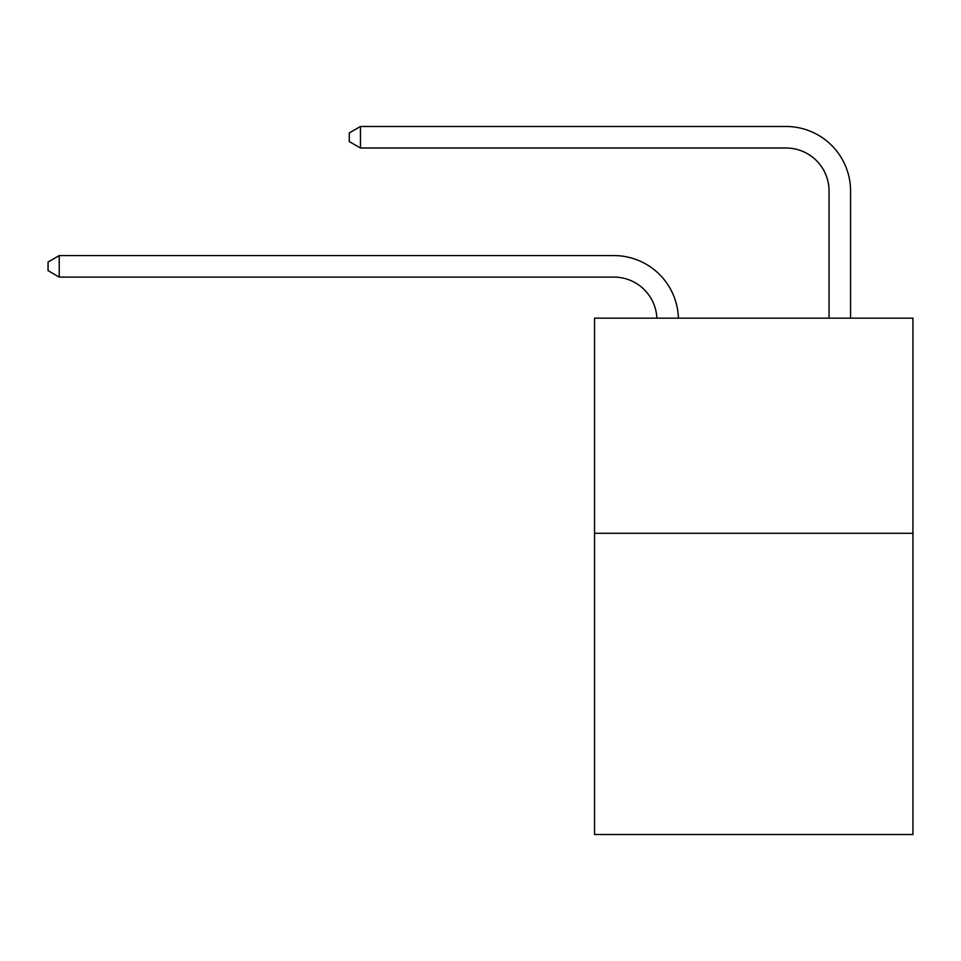 <?xml version="1.0" encoding="UTF-8"?>
<svg xmlns="http://www.w3.org/2000/svg" width="961" height="961" viewBox="0 0 961 961"><rect width="100%" height="100%" fill="white"/><g stroke="black" fill="none" stroke-linecap="round" stroke-linejoin="round"><path stroke-width="1.44" d="M912.95 533.295L912.95 834.508L594.535 834.508L594.535 318.151L912.95 318.151L912.95 533.295L594.535 533.295M656.88 318.151A43.029 43.029 0 0 0 613.887 277.092A43.029 43.029 0 0 1 656.88 318.151A43.029 43.029 0 0 0 613.887 277.092A43.029 43.029 0 0 1 656.88 318.151A43.029 43.029 0 0 0 613.887 277.092A43.029 43.029 0 0 1 656.88 318.151A43.029 43.029 0 0 0 613.887 277.092A43.029 43.029 0 0 1 656.88 318.151A43.029 43.029 0 0 0 613.887 277.092A43.029 43.029 0 0 1 656.88 318.151A43.029 43.029 0 0 0 613.887 277.092A43.029 43.029 0 0 1 656.88 318.151A43.029 43.029 0 0 0 613.887 277.092A43.029 43.029 0 0 1 656.88 318.151A43.029 43.029 0 0 0 613.887 277.092A43.029 43.029 0 0 1 656.88 318.151A43.029 43.029 0 0 0 613.887 277.092A43.029 43.029 0 0 1 656.88 318.151A43.029 43.029 0 0 0 613.887 277.092L59.234 277.092L48.05 270.642L48.05 262.041L59.234 255.578L613.887 255.578A64.543 64.543 0 0 1 678.406 318.151M829.043 318.151L829.043 191.035A43.029 43.029 0 0 0 786.014 148.006L360.447 148.006L349.263 141.555L349.263 132.942L360.447 126.492L786.014 126.492A64.543 64.543 0 0 1 850.557 191.035L850.557 318.151M59.234 255.578L613.887 255.578L59.234 255.578L613.887 255.578L59.234 255.578L613.887 255.578L59.234 255.578L613.887 255.578L59.234 255.578L613.887 255.578L59.234 255.578L613.887 255.578L59.234 255.578L613.887 255.578L59.234 255.578L613.887 255.578L59.234 255.578L613.887 255.578L59.234 255.578L59.234 277.092M829.043 191.035A43.029 43.029 0 0 0 786.014 148.006A43.029 43.029 0 0 1 829.043 191.035A43.029 43.029 0 0 0 786.014 148.006A43.029 43.029 0 0 1 829.043 191.035A43.029 43.029 0 0 0 786.014 148.006A43.029 43.029 0 0 1 829.043 191.035A43.029 43.029 0 0 0 786.014 148.006A43.029 43.029 0 0 1 829.043 191.035A43.029 43.029 0 0 0 786.014 148.006A43.029 43.029 0 0 1 829.043 191.035A43.029 43.029 0 0 0 786.014 148.006A43.029 43.029 0 0 1 829.043 191.035A43.029 43.029 0 0 0 786.014 148.006A43.029 43.029 0 0 1 829.043 191.035A43.029 43.029 0 0 0 786.014 148.006A43.029 43.029 0 0 1 829.043 191.035A43.029 43.029 0 0 0 786.014 148.006A43.029 43.029 0 0 1 829.043 191.035M360.447 126.492L786.014 126.492L360.447 126.492L786.014 126.492L360.447 126.492L786.014 126.492L360.447 126.492L786.014 126.492L360.447 126.492L786.014 126.492L360.447 126.492L786.014 126.492L360.447 126.492L786.014 126.492L360.447 126.492L786.014 126.492L360.447 126.492L786.014 126.492L360.447 126.492L360.447 148.006"/></g></svg>

